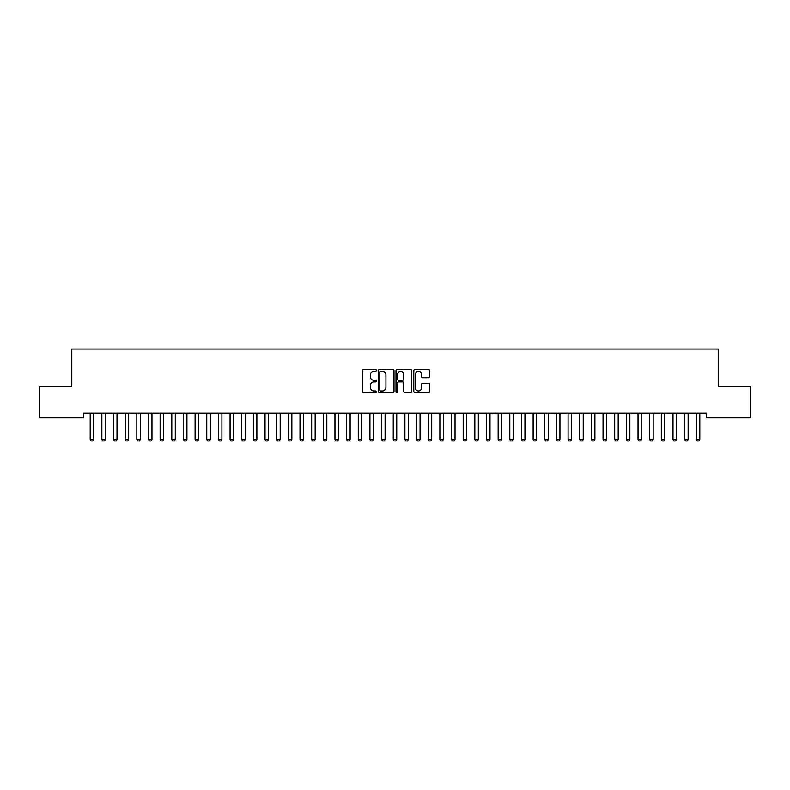 <?xml version="1.0" encoding="UTF-8"?>
<svg xmlns="http://www.w3.org/2000/svg" width="790" height="790" viewBox="0 0 790 790"><rect width="100%" height="100%" fill="white"/><g stroke="black" fill="none" stroke-linecap="round" stroke-linejoin="round"><path stroke-width="1.19" d="M376.356 370.48A0.8 0.8 0 0 0 375.546 369.681L363.39 369.681A1.145 1.145 0 0 0 362.255 370.826L362.255 391.415A1.145 1.145 0 0 0 363.39 392.561L375.546 392.561A0.8 0.8 0 0 0 376.356 391.761A0.8 0.8 0 0 0 375.546 390.961L373.976 390.961A3.664 3.664 0 0 1 370.312 387.298L370.312 385.579A3.664 3.664 0 0 1 373.976 381.916L375.546 381.916A0.8 0.8 0 0 0 376.356 381.116A0.8 0.8 0 0 0 375.546 380.316L373.976 380.316A3.664 3.664 0 0 1 370.312 376.652L370.312 374.944A3.664 3.664 0 0 1 373.976 371.28L375.546 371.28A0.8 0.8 0 0 0 376.356 370.48M428.437 377.738A1.145 1.145 0 0 0 429.582 376.603L429.582 370.826A1.145 1.145 0 0 0 428.437 369.681L414.938 369.681A1.145 1.145 0 0 0 413.792 370.826L413.792 391.415A1.145 1.145 0 0 0 414.938 392.561L428.437 392.561A1.145 1.145 0 0 0 429.582 391.415L429.582 384.434A1.145 1.145 0 0 0 428.437 383.288L422.66 383.288A1.145 1.145 0 0 0 421.514 384.434L421.514 387.9A3.061 3.061 0 0 1 418.453 390.961A3.061 3.061 0 0 1 415.392 387.9L415.392 374.341A3.061 3.061 0 0 1 418.453 371.28A3.061 3.061 0 0 1 421.514 374.341L421.514 376.603A1.145 1.145 0 0 0 422.66 377.738L428.437 377.738M706.556 413.17L83.444 413.17L83.444 417.831L39.5 417.831L39.5 386.359L71.791 386.359L71.791 349.062L718.209 349.062L718.209 386.359L750.5 386.359L750.5 417.831L706.556 417.831L706.556 413.17M394.003 370.826A1.145 1.145 0 0 0 392.857 369.681L379.358 369.681A1.145 1.145 0 0 0 378.213 370.826L378.213 391.415A1.145 1.145 0 0 0 379.358 392.561L392.857 392.561A1.145 1.145 0 0 0 394.003 391.415L394.003 370.826M397.143 369.681L410.642 369.681A1.145 1.145 0 0 1 411.788 370.826L411.788 391.415A1.145 1.145 0 0 1 410.642 392.561L404.865 392.561A1.145 1.145 0 0 1 403.72 391.415L403.72 383.061A1.145 1.145 0 0 0 402.584 381.916L398.743 381.916A1.145 1.145 0 0 0 397.607 383.061L397.607 391.761A0.8 0.8 0 0 1 396.797 392.561A0.8 0.8 0 0 1 395.997 391.761L395.997 370.826A1.145 1.145 0 0 1 397.143 369.681M380.612 371.28A0.8 0.8 0 0 0 379.812 372.08L379.812 390.161A0.8 0.8 0 0 0 380.612 390.961L382.271 390.961A3.664 3.664 0 0 0 385.935 387.298L385.935 374.944A3.664 3.664 0 0 0 382.271 371.28L380.612 371.28M403.72 374.401A3.061 3.061 0 0 0 400.658 371.34A3.061 3.061 0 0 0 397.607 374.401L397.607 379.17A1.145 1.145 0 0 0 398.743 380.316L402.584 380.316A1.145 1.145 0 0 0 403.72 379.17L403.72 374.401M90.149 413.427A1.165 1.165 -179.6 0 1 90.198 413.782A1.165 1.165 179.6 0 0 90.149 413.427L90.07 413.17M93.832 413.17L93.753 413.427A1.165 1.165 179.6 0 0 93.704 413.782L93.704 439.418L92.825 440.938L91.077 440.938L90.198 439.418L90.198 413.782M90.198 439.418L93.704 439.418M101.801 413.427A1.165 1.165 -179.6 0 1 101.861 413.782A1.165 1.165 179.6 0 0 101.801 413.427L101.722 413.17M113.464 413.427A1.165 1.165 -179.6 0 1 113.513 413.782A1.165 1.165 179.6 0 0 113.464 413.427L113.375 413.17M105.495 413.17L105.406 413.427A1.165 1.165 179.6 0 0 105.356 413.782L105.356 439.418L104.478 440.938L102.73 440.938L101.861 439.418L101.861 413.782M101.861 439.418L105.356 439.418M117.147 413.17L117.068 413.427A1.165 1.165 179.6 0 0 117.009 413.782L117.009 439.418L116.14 440.938L114.392 440.938L113.513 439.418L113.513 413.782M113.513 439.418L117.009 439.418M125.116 413.427A1.165 1.165 -179.6 0 1 125.166 413.782A1.165 1.165 179.6 0 0 125.116 413.427L125.037 413.17M136.769 413.427A1.165 1.165 -179.6 0 1 136.828 413.782A1.165 1.165 179.6 0 0 136.769 413.427L136.69 413.17M128.8 413.17L128.721 413.427A1.165 1.165 179.6 0 0 128.671 413.782L128.671 439.418L127.792 440.938L126.044 440.938L125.166 439.418L125.166 413.782M125.166 439.418L128.671 439.418M140.462 413.17L140.373 413.427A1.165 1.165 179.6 0 0 140.324 413.782L140.324 439.418L139.445 440.938L137.697 440.938L136.828 439.418L136.828 413.782M136.828 439.418L140.324 439.418M148.431 413.427A1.165 1.165 -179.6 0 1 148.481 413.782A1.165 1.165 179.6 0 0 148.431 413.427L148.342 413.17M152.114 413.17L152.036 413.427A1.165 1.165 179.6 0 0 151.976 413.782L151.976 439.418L151.107 440.938L149.359 440.938L148.481 439.418L148.481 413.782M148.481 439.418L151.976 439.418M160.084 413.427A1.165 1.165 -179.6 0 1 160.133 413.782A1.165 1.165 179.6 0 0 160.084 413.427L160.005 413.17M163.767 413.17L163.688 413.427A1.165 1.165 179.6 0 0 163.629 413.782L163.629 439.418L162.76 440.938L161.012 440.938L160.133 439.418L160.133 413.782M160.133 439.418L163.629 439.418M171.736 413.427A1.165 1.165 -179.6 0 1 171.795 413.782A1.165 1.165 179.6 0 0 171.736 413.427L171.657 413.17M183.389 413.427A1.165 1.165 -179.6 0 1 183.448 413.782A1.165 1.165 179.6 0 0 183.389 413.427L183.31 413.17M195.051 413.427A1.165 1.165 -179.6 0 1 195.1 413.782A1.165 1.165 179.6 0 0 195.051 413.427L194.972 413.17M206.703 413.427A1.165 1.165 -179.6 0 1 206.763 413.782A1.165 1.165 179.6 0 0 206.703 413.427L206.625 413.17M218.356 413.427A1.165 1.165 -179.6 0 1 218.415 413.782A1.165 1.165 179.6 0 0 218.356 413.427L218.277 413.17M230.018 413.427A1.165 1.165 -179.6 0 1 230.068 413.782A1.165 1.165 179.6 0 0 230.018 413.427L229.939 413.17M241.671 413.427A1.165 1.165 -179.6 0 1 241.73 413.782A1.165 1.165 179.6 0 0 241.671 413.427L241.592 413.17M253.323 413.427A1.165 1.165 -179.6 0 1 253.383 413.782A1.165 1.165 179.6 0 0 253.323 413.427L253.244 413.17M264.986 413.427A1.165 1.165 -179.6 0 1 265.035 413.782A1.165 1.165 179.6 0 0 264.986 413.427L264.907 413.17M175.429 413.17L175.341 413.427A1.165 1.165 179.6 0 0 175.291 413.782L175.291 439.418L174.412 440.938L172.664 440.938L171.795 439.418L171.795 413.782M171.795 439.418L175.291 439.418M187.082 413.17L187.003 413.427A1.165 1.165 179.6 0 0 186.944 413.782L186.944 439.418L186.075 440.938L184.327 440.938L183.448 439.418L183.448 413.782M183.448 439.418L186.944 439.418M198.734 413.17L198.655 413.427A1.165 1.165 179.6 0 0 198.596 413.782L198.596 439.418L197.727 440.938L195.979 440.938L195.1 439.418L195.1 413.782M195.1 439.418L198.596 439.418M210.387 413.17L210.308 413.427A1.165 1.165 179.6 0 0 210.258 413.782L210.258 439.418L209.38 440.938L207.632 440.938L206.763 439.418L206.763 413.782M206.763 439.418L210.258 439.418M222.049 413.17L221.97 413.427A1.165 1.165 179.6 0 0 221.911 413.782L221.911 439.418L221.042 440.938L219.294 440.938L218.415 439.418L218.415 413.782M218.415 439.418L221.911 439.418M233.702 413.17L233.623 413.427A1.165 1.165 179.6 0 0 233.564 413.782L233.564 439.418L232.695 440.938L230.947 440.938L230.068 439.418L230.068 413.782M230.068 439.418L233.564 439.418M245.354 413.17L245.275 413.427A1.165 1.165 179.6 0 0 245.226 413.782L245.226 439.418L244.347 440.938L242.599 440.938L241.73 439.418L241.73 413.782M241.73 439.418L245.226 439.418M257.017 413.17L256.938 413.427A1.165 1.165 179.6 0 0 256.878 413.782L256.878 439.418L256.009 440.938L254.262 440.938L253.383 439.418L253.383 413.782M253.383 439.418L256.878 439.418M268.669 413.17L268.59 413.427A1.165 1.165 179.6 0 0 268.531 413.782L268.531 439.418L267.662 440.938L265.914 440.938L265.035 439.418L265.035 413.782M265.035 439.418L268.531 439.418M276.638 413.427A1.165 1.165 -179.6 0 1 276.697 413.782A1.165 1.165 179.6 0 0 276.638 413.427L276.559 413.17M280.322 413.17L280.243 413.427A1.165 1.165 179.6 0 0 280.193 413.782L280.193 439.418L279.314 440.938L277.567 440.938L276.697 439.418L276.697 413.782M276.697 439.418L280.193 439.418M288.291 413.427A1.165 1.165 -179.6 0 1 288.35 413.782A1.165 1.165 179.6 0 0 288.291 413.427L288.212 413.17M291.984 413.17L291.905 413.427A1.165 1.165 179.6 0 0 291.846 413.782L291.846 439.418L290.977 440.938L289.229 440.938L288.35 439.418L288.35 413.782M288.35 439.418L291.846 439.418M299.953 413.427A1.165 1.165 -179.6 0 1 300.002 413.782A1.165 1.165 179.6 0 0 299.953 413.427L299.874 413.17M303.637 413.17L303.558 413.427A1.165 1.165 179.6 0 0 303.498 413.782L303.498 439.418L302.629 440.938L300.881 440.938L300.002 439.418L300.002 413.782M300.002 439.418L303.498 439.418M311.606 413.427A1.165 1.165 -179.6 0 1 311.665 413.782A1.165 1.165 179.6 0 0 311.606 413.427L311.527 413.17M315.289 413.17L315.21 413.427A1.165 1.165 179.6 0 0 315.161 413.782L315.161 439.418L314.282 440.938L312.534 440.938L311.665 439.418L311.665 413.782M311.665 439.418L315.161 439.418M323.258 413.427A1.165 1.165 -179.6 0 1 323.317 413.782A1.165 1.165 179.6 0 0 323.258 413.427L323.179 413.17M326.951 413.17L326.872 413.427A1.165 1.165 179.6 0 0 326.813 413.782L326.813 439.418L325.944 440.938L324.196 440.938L323.317 439.418L323.317 413.782M323.317 439.418L326.813 439.418M334.921 413.427A1.165 1.165 -179.6 0 1 334.97 413.782A1.165 1.165 179.6 0 0 334.921 413.427L334.841 413.17M338.604 413.17L338.525 413.427A1.165 1.165 179.6 0 0 338.466 413.782L338.466 439.418L337.597 440.938L335.849 440.938L334.97 439.418L334.97 413.782M334.97 439.418L338.466 439.418M346.573 413.427A1.165 1.165 -179.6 0 1 346.632 413.782A1.165 1.165 179.6 0 0 346.573 413.427L346.494 413.17M350.256 413.17L350.177 413.427A1.165 1.165 179.6 0 0 350.128 413.782L350.128 439.418L349.249 440.938L347.501 440.938L346.632 439.418L346.632 413.782M346.632 439.418L350.128 439.418M358.226 413.427A1.165 1.165 -179.6 0 1 358.285 413.782A1.165 1.165 179.6 0 0 358.226 413.427L358.147 413.17M361.919 413.17L361.84 413.427A1.165 1.165 179.6 0 0 361.781 413.782L361.781 439.418L360.912 440.938L359.154 440.938L358.285 439.418L358.285 413.782M358.285 439.418L361.781 439.418M369.888 413.427A1.165 1.165 -179.6 0 1 369.937 413.782A1.165 1.165 179.6 0 0 369.888 413.427L369.809 413.17M373.571 413.17L373.492 413.427A1.165 1.165 179.6 0 0 373.433 413.782L373.433 439.418L372.564 440.938L370.816 440.938L369.937 439.418L369.937 413.782M369.937 439.418L373.433 439.418M381.54 413.427A1.165 1.165 -179.6 0 1 381.6 413.782A1.165 1.165 179.6 0 0 381.54 413.427L381.461 413.17M385.224 413.17L385.145 413.427A1.165 1.165 179.6 0 0 385.095 413.782L385.095 439.418L384.216 440.938L382.469 440.938L381.6 439.418L381.6 413.782M381.6 439.418L385.095 439.418M393.193 413.427A1.165 1.165 -179.6 0 1 393.252 413.782A1.165 1.165 179.6 0 0 393.193 413.427L393.114 413.17M396.886 413.17L396.807 413.427A1.165 1.165 179.6 0 0 396.748 413.782L396.748 439.418L395.879 440.938L394.121 440.938L393.252 439.418L393.252 413.782M393.252 439.418L396.748 439.418M404.855 413.427A1.165 1.165 -179.6 0 1 404.905 413.782A1.165 1.165 179.6 0 0 404.855 413.427L404.776 413.17M408.539 413.17L408.46 413.427A1.165 1.165 179.6 0 0 408.4 413.782L408.4 439.418L407.531 440.938L405.784 440.938L404.905 439.418L404.905 413.782M404.905 439.418L408.4 439.418M416.508 413.427A1.165 1.165 -179.6 0 1 416.567 413.782A1.165 1.165 179.6 0 0 416.508 413.427L416.429 413.17M420.191 413.17L420.112 413.427A1.165 1.165 179.6 0 0 420.063 413.782L420.063 439.418L419.184 440.938L417.436 440.938L416.567 439.418L416.567 413.782M416.567 439.418L420.063 439.418M428.16 413.427A1.165 1.165 -179.6 0 1 428.219 413.782A1.165 1.165 179.6 0 0 428.16 413.427L428.081 413.17M431.853 413.17L431.775 413.427A1.165 1.165 179.6 0 0 431.715 413.782L431.715 439.418L430.846 440.938L429.089 440.938L428.219 439.418L428.219 413.782M428.219 439.418L431.715 439.418M439.823 413.427A1.165 1.165 -179.6 0 1 439.872 413.782A1.165 1.165 179.6 0 0 439.823 413.427L439.744 413.17M443.506 413.17L443.427 413.427A1.165 1.165 179.6 0 0 443.368 413.782L443.368 439.418L442.499 440.938L440.751 440.938L439.872 439.418L439.872 413.782M439.872 439.418L443.368 439.418M451.475 413.427A1.165 1.165 -179.6 0 1 451.534 413.782A1.165 1.165 179.6 0 0 451.475 413.427L451.396 413.17M455.159 413.17L455.079 413.427A1.165 1.165 179.6 0 0 455.03 413.782L455.03 439.418L454.151 440.938L452.403 440.938L451.534 439.418L451.534 413.782M451.534 439.418L455.03 439.418M463.128 413.427A1.165 1.165 -179.6 0 1 463.187 413.782A1.165 1.165 179.6 0 0 463.128 413.427L463.049 413.17M466.821 413.17L466.742 413.427A1.165 1.165 179.6 0 0 466.683 413.782L466.683 439.418L465.804 440.938L464.056 440.938L463.187 439.418L463.187 413.782M463.187 439.418L466.683 439.418M474.79 413.427A1.165 1.165 -179.6 0 1 474.839 413.782A1.165 1.165 179.6 0 0 474.79 413.427L474.711 413.17M478.473 413.17L478.394 413.427A1.165 1.165 179.6 0 0 478.335 413.782L478.335 439.418L477.466 440.938L475.718 440.938L474.839 439.418L474.839 413.782M474.839 439.418L478.335 439.418M486.443 413.427A1.165 1.165 -179.6 0 1 486.502 413.782A1.165 1.165 179.6 0 0 486.443 413.427L486.363 413.17M490.126 413.17L490.047 413.427A1.165 1.165 179.6 0 0 489.998 413.782L489.998 439.418L489.119 440.938L487.371 440.938L486.502 439.418L486.502 413.782M486.502 439.418L489.998 439.418M498.095 413.427A1.165 1.165 -179.6 0 1 498.154 413.782A1.165 1.165 179.6 0 0 498.095 413.427L498.016 413.17M501.788 413.17L501.709 413.427A1.165 1.165 179.6 0 0 501.65 413.782L501.65 439.418L500.771 440.938L499.023 440.938L498.154 439.418L498.154 413.782M498.154 439.418L501.65 439.418M509.757 413.427A1.165 1.165 -179.6 0 1 509.807 413.782A1.165 1.165 179.6 0 0 509.757 413.427L509.678 413.17M513.441 413.17L513.362 413.427A1.165 1.165 179.6 0 0 513.303 413.782L513.303 439.418L512.433 440.938L510.686 440.938L509.807 439.418L509.807 413.782M509.807 439.418L513.303 439.418M521.41 413.427A1.165 1.165 -179.6 0 1 521.469 413.782A1.165 1.165 179.6 0 0 521.41 413.427L521.331 413.17M525.093 413.17L525.014 413.427A1.165 1.165 179.6 0 0 524.965 413.782L524.965 439.418L524.086 440.938L522.338 440.938L521.469 439.418L521.469 413.782M521.469 439.418L524.965 439.418M533.062 413.427A1.165 1.165 -179.6 0 1 533.122 413.782A1.165 1.165 179.6 0 0 533.062 413.427L532.983 413.17M536.756 413.17L536.677 413.427A1.165 1.165 179.6 0 0 536.617 413.782L536.617 439.418L535.739 440.938L533.991 440.938L533.122 439.418L533.122 413.782M533.122 439.418L536.617 439.418M544.725 413.427A1.165 1.165 -179.6 0 1 544.774 413.782A1.165 1.165 179.6 0 0 544.725 413.427L544.646 413.17M548.408 413.17L548.329 413.427A1.165 1.165 179.6 0 0 548.27 413.782L548.27 439.418L547.401 440.938L545.653 440.938L544.774 439.418L544.774 413.782M544.774 439.418L548.27 439.418M556.377 413.427A1.165 1.165 -179.6 0 1 556.437 413.782A1.165 1.165 179.6 0 0 556.377 413.427L556.298 413.17M560.061 413.17L559.982 413.427A1.165 1.165 179.6 0 0 559.932 413.782L559.932 439.418L559.053 440.938L557.306 440.938L556.437 439.418L556.437 413.782M556.437 439.418L559.932 439.418M568.03 413.427A1.165 1.165 -179.6 0 1 568.089 413.782A1.165 1.165 179.6 0 0 568.03 413.427L567.951 413.17M571.723 413.17L571.644 413.427A1.165 1.165 179.6 0 0 571.585 413.782L571.585 439.418L570.706 440.938L568.958 440.938L568.089 439.418L568.089 413.782M568.089 439.418L571.585 439.418M579.692 413.427A1.165 1.165 -179.6 0 1 579.742 413.782A1.165 1.165 179.6 0 0 579.692 413.427L579.613 413.17M583.375 413.17L583.296 413.427A1.165 1.165 179.6 0 0 583.237 413.782L583.237 439.418L582.368 440.938L580.62 440.938L579.742 439.418L579.742 413.782M579.742 439.418L583.237 439.418M591.345 413.427A1.165 1.165 -179.6 0 1 591.404 413.782A1.165 1.165 179.6 0 0 591.345 413.427L591.266 413.17M595.028 413.17L594.949 413.427A1.165 1.165 179.6 0 0 594.9 413.782L594.9 439.418L594.021 440.938L592.273 440.938L591.404 439.418L591.404 413.782M591.404 439.418L594.9 439.418M602.997 413.427A1.165 1.165 -179.6 0 1 603.056 413.782A1.165 1.165 179.6 0 0 602.997 413.427L602.918 413.17M606.69 413.17L606.611 413.427A1.165 1.165 179.6 0 0 606.552 413.782L606.552 439.418L605.673 440.938L603.925 440.938L603.056 439.418L603.056 413.782M603.056 439.418L606.552 439.418M614.66 413.427A1.165 1.165 -179.6 0 1 614.709 413.782A1.165 1.165 179.6 0 0 614.66 413.427L614.571 413.17M618.343 413.17L618.264 413.427A1.165 1.165 179.6 0 0 618.205 413.782L618.205 439.418L617.336 440.938L615.588 440.938L614.709 439.418L614.709 413.782M614.709 439.418L618.205 439.418M626.312 413.427A1.165 1.165 -179.6 0 1 626.371 413.782A1.165 1.165 179.6 0 0 626.312 413.427L626.233 413.17M629.995 413.17L629.916 413.427A1.165 1.165 179.6 0 0 629.867 413.782L629.867 439.418L628.988 440.938L627.24 440.938L626.371 439.418L626.371 413.782M626.371 439.418L629.867 439.418M637.965 413.427A1.165 1.165 -179.6 0 1 638.024 413.782A1.165 1.165 179.6 0 0 637.965 413.427L637.886 413.17M641.658 413.17L641.569 413.427A1.165 1.165 179.6 0 0 641.519 413.782L641.519 439.418L640.641 440.938L638.893 440.938L638.024 439.418L638.024 413.782M638.024 439.418L641.519 439.418M649.627 413.427A1.165 1.165 -179.6 0 1 649.676 413.782A1.165 1.165 179.6 0 0 649.627 413.427L649.538 413.17M653.31 413.17L653.231 413.427A1.165 1.165 179.6 0 0 653.172 413.782L653.172 439.418L652.303 440.938L650.555 440.938L649.676 439.418L649.676 413.782M649.676 439.418L653.172 439.418M661.279 413.427A1.165 1.165 -179.6 0 1 661.329 413.782A1.165 1.165 179.6 0 0 661.279 413.427L661.2 413.17M664.963 413.17L664.884 413.427A1.165 1.165 179.6 0 0 664.834 413.782L664.834 439.418L663.956 440.938L662.208 440.938L661.329 439.418L661.329 413.782M661.329 439.418L664.834 439.418M672.932 413.427A1.165 1.165 -179.6 0 1 672.991 413.782A1.165 1.165 179.6 0 0 672.932 413.427L672.853 413.17M676.625 413.17L676.536 413.427A1.165 1.165 179.6 0 0 676.487 413.782L676.487 439.418L675.608 440.938L673.86 440.938L672.991 439.418L672.991 413.782M672.991 439.418L676.487 439.418M684.594 413.427A1.165 1.165 -179.6 0 1 684.644 413.782A1.165 1.165 179.6 0 0 684.594 413.427L684.505 413.17M688.278 413.17L688.199 413.427A1.165 1.165 179.6 0 0 688.139 413.782L688.139 439.418L687.27 440.938L685.523 440.938L684.644 439.418L684.644 413.782M684.644 439.418L688.139 439.418M696.247 413.427A1.165 1.165 -179.6 0 1 696.296 413.782A1.165 1.165 179.6 0 0 696.247 413.427L696.168 413.17M699.93 413.17L699.851 413.427A1.165 1.165 179.6 0 0 699.802 413.782L699.802 439.418L698.923 440.938L697.175 440.938L696.296 439.418L696.296 413.782M696.296 439.418L699.802 439.418"/></g></svg>
